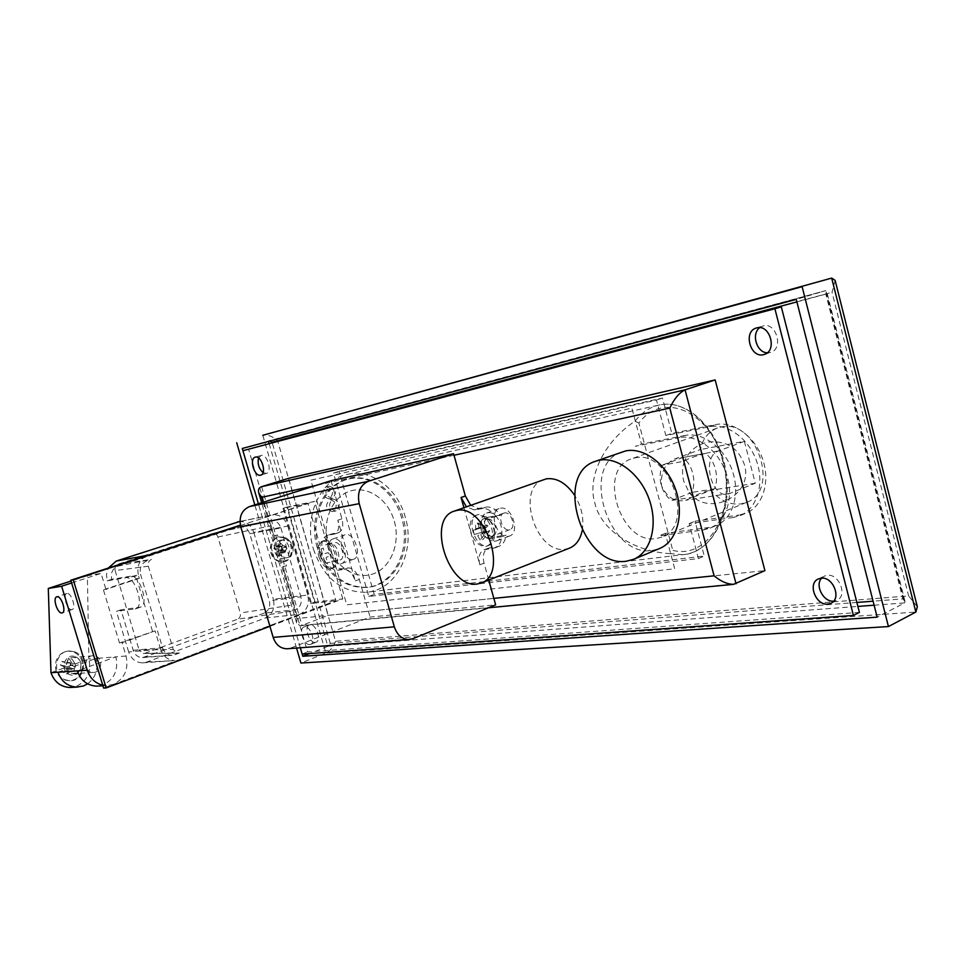 <?xml version="1.0" encoding="UTF-8"?>
<svg xmlns="http://www.w3.org/2000/svg" width="966" height="966" viewBox="0 0 966 966"><rect width="100%" height="100%" fill="white"/><g stroke="black" fill="none" stroke-linecap="round" stroke-linejoin="round"><path stroke-width="0.72" stroke-dasharray="4.83 3.62" d="M720.805 427.069C756.161 417.626 781.035 490.776 746.477 502.405L740.886 503.938C729.849 505.085 719.875 500.533 710.988 490.281L685.631 500.267C675.246 502.549 667.216 497.731 661.541 485.801C660.527 472.628 664.91 463.692 674.703 458.983L700.29 449.576C702.801 438.733 708.501 431.548 717.412 428.01L720.805 427.069M634.747 457.956C669.776 448.779 696.051 525.721 661.807 537.084L656.264 538.557C620.522 545.126 596.759 469.452 631.378 458.874L634.747 457.956M744.375 441.341L718.716 450.893C700.278 456.592 712.159 501.74 729.837 493.421L755.279 483.241L744.375 441.341L700.29 449.576M718.716 450.893L674.703 458.983M755.279 483.241L710.988 490.281M729.837 493.421L685.631 500.267M543.761 479.534C515.132 487.999 536.07 554.726 565.496 549.171L569.542 548.12M582.22 530.503C584.164 518.476 581.58 506.667 574.48 495.075M340.757 563.758L341.578 563.552C350.308 561.161 342.387 536.613 333.584 538.799L332.896 538.98C324.165 541.346 331.893 565.69 340.757 563.758M352.795 559.435L353.628 559.229C362.407 556.814 354.546 532.411 345.695 534.621L345.007 534.79C336.228 537.181 343.896 561.391 352.795 559.435M495.558 541.141L496.862 540.803C507.887 537.507 498.927 510.084 487.697 512.789L486.623 513.067C475.574 516.303 484.244 543.52 495.558 541.141M508.188 536.396L509.505 536.058C520.565 532.737 511.678 505.484 500.412 508.213L499.325 508.49C488.241 511.751 496.85 538.787 508.188 536.396M621.911 451.943C579.298 464.851 608.339 558.119 652.376 550.439L659.5 548.555M821.607 578.163L824.288 576.122L827.198 575.325C839.116 573.454 847.858 595.672 837.003 600.26L833.646 601.142M759.711 327.667L763.104 325.953C776.302 321.811 783.957 348.811 770.614 352.385L767.245 352.795M258.562 457.981L260.989 455.469C267.147 453.392 272.714 471.988 266.375 473.412L263.042 472.628M315.254 642.414C309.265 643.344 303.674 626.668 309.398 624.966L310.134 624.797C316.087 623.734 321.787 640.506 316.051 642.221L315.254 642.414M309.796 644.551C303.831 645.469 298.216 628.757 303.928 627.055L304.664 626.886C310.605 625.835 316.305 642.656 310.593 644.37L309.796 644.551M342.785 598.908L314.735 501.39L286.999 507.065L314.53 602.168L342.785 598.908L269.925 626.318M240.449 525.516L314.735 501.39M238.819 521.616C245.956 521.024 250.955 524.623 253.829 532.423L287.783 526.059C284.849 518.005 279.754 514.286 272.497 514.866L307.876 503.274L335.963 600.719L103.616 688.07M307.876 503.274L283.026 508.358L310.641 603.617L335.963 600.719M310.641 603.617L314.53 602.168M283.026 508.358L286.999 507.065M685.111 435.449L641.484 444.094L631.897 408.111L310.883 480.162L346.746 604.825L674.715 568.793L665.272 533.365L709.358 527.424L716.217 525.576C732.82 518.863 740.487 494.037 732.397 470.877C724.5 447.644 702.765 431.73 685.111 435.449L678.893 437.67L635.29 446.28L641.484 444.094M665.272 533.365L659.198 535.84L703.26 529.96L710.107 528.112C726.698 521.411 734.329 496.512 726.215 473.268C718.281 449.963 696.534 433.963 678.893 437.67M859.414 612.396L307.586 651.929L282.748 566.571L286.491 566.004L277.496 535.019L273.764 535.695L248.564 449.069M302.165 654.079L307.586 651.929M300.329 647.775L258.381 503.757L300.329 647.775M288.629 478.315L328.235 615.366L764.915 570.64M736.044 583.79L301.972 625.388L328.235 615.366M261.641 486.683L301.972 625.388L300.112 625.811L296.647 622.961L296.948 618.554L493.843 598.377M333.089 511.473L332.497 511.63C325.699 509.13 324.781 505.17 329.732 499.76L330.251 499.627C337.074 502.066 338.028 506.015 333.089 511.473M336.096 510.893L335.504 511.05C328.694 508.539 327.776 504.578 332.727 499.144L333.258 499.011C340.092 501.463 341.034 505.423 336.096 510.893M329.442 498.734L328.923 498.867C322.052 496.415 321.098 492.455 326.073 487.009L326.52 486.888C333.415 489.291 334.393 493.24 329.442 498.734M332.437 498.13L331.918 498.263C325.035 495.787 324.093 491.827 329.068 486.357L329.515 486.248C336.422 488.651 337.4 492.612 332.437 498.13M413.013 638.671L288.025 648.705M463.921 507.705L479.824 564.772C478.098 557.189 479.486 552.202 483.978 549.823L494.761 547.927C498.685 546.273 501.028 542.554 501.777 536.758L506.051 535.152L494.375 536.903C485.97 538.642 480.235 518.005 488.881 517.052L500.509 515.12C496.017 509.154 491.223 506.486 486.115 507.102L478.568 508.418L470.696 505.315M501.777 536.758L490.124 538.485L494.375 536.903M488.736 580.035L484.038 563.154C482.324 555.571 483.712 550.596 488.216 548.217L499.011 546.321C502.948 544.667 505.29 540.936 506.051 535.152M490.124 538.485C481.732 540.223 475.972 519.539 484.606 518.597L496.222 516.677L500.509 515.12M484.606 518.597L488.881 517.052M496.222 516.677C491.73 510.7 486.936 508.019 481.841 508.635L474.294 509.939L466.421 506.824M290.838 647.993L370.087 617.069L495.643 604.849M331.036 480.694L341.952 518.802C343.63 526.023 342.556 530.624 338.752 532.604L332.147 533.8C328.331 534.717 326.206 538.122 325.771 544.027L334.659 542.554C341.203 541.02 346.492 559.459 339.682 560.026L330.758 561.355C334.393 566.595 338.197 569.059 342.181 568.745L348.158 567.899C352.928 568.008 356.647 571.848 359.304 579.419L370.087 617.069M328.078 535.2C324.262 536.106 322.149 539.523 321.726 545.428L330.589 543.967C337.134 542.433 342.435 560.92 335.625 561.463L326.725 562.792C330.36 568.044 334.164 570.52 338.136 570.206L344.101 569.36C348.871 569.481 352.59 573.333 355.259 580.916L337.846 520.191C339.525 527.424 338.462 532.024 334.671 534.005L328.078 535.2L332.147 533.8M338.136 570.206L342.181 568.745M50.981 672.71L88.848 659.041C91.516 671.768 87.351 680.861 76.35 686.319L72.003 687.369M66.92 593.498L66.666 593.559C62.235 594.597 67.403 610.633 71.834 609.606L72.124 609.534C76.555 608.495 71.327 592.363 66.92 593.498M58.008 672.227L96.057 658.45L115.86 656.844C118.589 669.957 114.362 679.327 103.157 684.942L98.737 686.005M265.517 617.926L299.858 614.291C306.995 610.621 309.627 604.185 307.768 595.008L273.342 599.234C275.153 608.121 272.545 614.352 265.517 617.926L146.747 662.072L142.521 662.869C135.82 662.567 131.195 658.921 128.659 651.929L160.573 649.212L155.079 630.883L122.066 642.74L126.075 656.023C128.84 669.269 124.59 678.736 113.324 684.411L106.429 685.618L102.734 685.196M71.617 582.969L101.08 573.369L105.946 589.429L103.41 589.828L119.494 642.994L122.066 642.74M87.604 683.843C95.767 677.456 98.592 668.991 96.057 658.45L88.848 659.041L87.387 575.748L101.08 573.369M87.387 575.748L71.037 581.061M249.783 533.751L280.877 527.943C278.933 522.618 275.551 520.131 270.746 520.505L239.822 526.555C244.555 526.18 247.876 528.583 249.783 533.751L269.345 600.683C270.565 606.624 268.814 610.79 264.116 613.156L295.596 609.679C300.366 607.24 302.129 602.965 300.885 596.855L269.345 600.683M280.877 527.943L300.885 596.855M160.573 649.212C163.182 656.445 167.903 660.213 174.737 660.539L146.747 662.072M299.858 614.291L179.048 659.706M117.852 566.136L151.433 559.447C148.74 560.703 147.701 562.961 148.341 566.209L173.288 649.538L177.563 653.282L179.41 653.016L155.755 653.161L142.497 657.58C137.993 657.399 134.89 654.972 133.199 650.275L120.979 609.8L140.444 607.167C149.573 604.933 139.478 573.84 130.374 576.231L111.766 579.31C110.462 572.947 112.491 568.551 117.852 566.136L238.819 526.796M148.341 566.209L115.135 570.568C114.531 567.465 115.534 565.315 118.142 564.108L212.786 533.437C215.237 533.244 216.939 534.427 217.893 536.987L240.268 612.975C240.848 615.922 239.954 617.986 237.6 619.194L254.577 616.682L155.755 653.161L143.197 653.475L139.068 649.925L173.288 649.538M217.893 536.987L271.18 525.721C270.202 523.053 268.463 521.821 265.976 522.014L212.363 533.558M120.979 609.8L116.403 611.369L135.82 608.773C144.924 606.551 134.793 575.398 125.725 577.765L107.178 580.82L106.477 574.287L108.228 568.105M133.199 650.275L162.554 647.739L140.601 574.529L125.725 577.765L138.5 575.664C136.496 565.762 139.587 558.964 147.798 555.257M162.554 647.739C164.305 652.569 167.456 655.081 172.045 655.262L145.238 657.049M179.41 653.016L174.834 654.719M144.985 653.233L237.6 619.194M264.116 613.156L254.577 616.682L291.478 611.212C293.869 609.969 294.763 607.819 294.171 604.764L240.268 612.975M271.18 525.721L294.171 604.764M115.135 570.568L139.068 649.925M146.772 560.968C141.326 563.456 139.261 567.972 140.601 574.529M118.142 564.108L151.433 559.447M111.766 579.31L107.178 580.82M253.829 532.423L273.342 599.234M128.659 651.929L116.403 611.369M155.079 630.883L119.494 642.994M152.459 631.16L136.713 578.719L103.41 589.828M136.713 578.719L139.297 578.296L138.5 575.664M139.297 578.296L105.946 589.429M126.075 656.023L115.86 656.844L77.292 670.899M287.783 526.059L307.768 595.008M917.326 606.745L908.608 595.913L335.564 641.279L277.592 440.665C272.714 436.342 267.824 434.531 262.909 435.243M835.119 280.357L832.028 292.3L908.608 595.913M335.564 641.279C333.536 646.87 330.312 650.794 325.904 653.064L300.921 663.038M874.109 605.199L904.647 602.905L825.761 290.621L826.63 291.177L825.87 294.135L902.86 598.872L873.095 601.19M270.009 441.015L242.273 448.478M296.55 648.065L254.819 504.892M268.524 441.414L825.761 290.621L796.262 299.375M288.146 557.418C297.613 554.593 292.3 536.263 283.038 539.837C273.487 542.602 278.884 561.125 288.146 557.418M269.152 443.575L327.86 646.326L309.627 653.559M902.86 598.872L905.021 601.564L904.647 602.905L877.164 617.165M856.866 602.446L330.275 643.368L327.86 646.326L857.88 606.419M733.351 517.462L689.181 523.608L698.43 558.577L368.783 596.457L333.475 473.074L656.445 400.009L665.852 435.509L709.587 426.731C727.265 422.963 748.928 438.576 756.692 461.458C764.661 484.292 756.861 508.865 740.222 515.59L733.351 517.462L739.244 515.023L695.049 521.205L704.262 556.066L374.216 594.392L339.054 471.323L662.483 398.016L671.841 433.408L715.589 424.593C733.291 420.814 754.917 436.342 762.669 459.152C770.602 481.889 762.766 506.401 746.114 513.139L739.244 515.023M330.275 643.368L272.231 442.754M698.43 558.577L704.262 556.066M368.783 596.457L374.216 594.392M333.475 473.074L339.054 471.323M656.445 400.009L662.483 398.016M665.852 435.509L671.841 433.408M689.181 523.608L695.049 521.205M279.331 540.489C288.568 536.927 293.869 555.196 284.427 558.01C275.165 561.705 269.792 543.242 279.331 540.489M476.999 515.071L475.827 515.373C470.659 518.03 469.053 523.705 470.985 532.375C474.221 541.697 479.124 546.382 485.705 546.418L487.142 546.056C492.213 543.399 493.795 537.748 491.887 529.114C488.567 519.636 483.604 514.95 476.999 515.071M473.123 530.298L485.113 526.724L473.123 530.298L474.294 534.512L486.272 530.926L474.294 534.512M475.695 530.044L475.489 523.5L485.053 525.89L487.866 525.444L478.303 523.041L475.489 523.5M478.303 523.041L478.991 528.197L480.187 529.332L484.147 528.571L488.639 526.168L480.187 529.332M485.318 532.809L489.81 530.382L481.37 533.57L485.318 532.809L484.147 528.571M478.713 514.443L477.554 514.757C465.431 518.295 475.006 548.35 487.419 545.778L488.856 545.404C491.646 544.269 493.421 541.733 494.206 537.808C495.063 529.622 492.515 522.703 486.538 517.052L478.713 514.443M504.469 512.946L503.805 513.127C497.152 515.083 502.332 531.312 509.142 529.827L509.891 529.634C516.544 527.653 511.255 511.352 504.469 512.946M487.262 531.626L489.484 531.276L482.903 539.62L480.09 540.042L487.262 531.626M476.178 528.644L485.053 525.89M481.37 533.57L480.875 534.971L482.903 539.62M480.09 540.042L476.866 534.258M486.671 531.711L478.061 535.393M323.755 540.755L323.67 540.779C313.721 543.532 323.344 571.57 333.016 568.008L333.27 567.923C343.22 565.134 333.33 536.867 323.755 540.755M319.058 557.346C322.294 565.412 326.399 569.167 331.386 568.6L331.64 568.515C335.89 566.124 336.856 560.799 334.562 552.54C331.241 544.365 327.1 540.622 322.125 541.322L322.028 541.346C317.729 543.737 316.727 549.074 319.058 557.346M320.012 555.112L321.255 558.783L323.018 558.263L324.021 559.169L326.097 563.202L328.186 562.574L326.097 558.529L326.351 557.237L329.43 556.259L328.174 552.576L325.107 553.554L324.105 552.649L323.296 548.145L321.207 548.809L321.775 554.593L320.012 555.112M74.756 651.881C88.824 656.699 84.742 681.489 69.926 680.704L65.362 679.835C51.415 675.234 55.002 650.734 69.516 650.963L74.756 651.881M81.941 670.947C79.538 677.154 75.215 680.426 68.997 680.764L64.42 679.895C56.849 675.983 54.108 669.619 56.197 660.792C58.528 654.827 62.657 651.591 68.574 651.048L73.814 651.965C81.289 655.902 83.994 662.229 81.941 670.947M70.989 665.224L75.348 666.782L74.104 670.525L75.42 664.717L70.989 665.224L70.325 663.69L72.16 659.319L74.998 663.714L71.52 662.35L68.707 657.943L72.16 659.319M68.707 657.943L66.871 662.326L65.447 663.038L61.788 661.42L70.615 662.809L69.806 666.757L64.191 666.794L64.843 668.327L63.744 672.674L69.769 667.578L73.247 668.943L67.209 674.027L63.744 672.674M64.191 666.794L60.52 665.176L61.788 661.42M75.433 656.82C85.974 660.527 79.828 678.989 69.492 674.497C58.829 670.802 65.133 652.195 75.433 656.82M64.843 668.327L69.769 667.578M60.52 665.176L69.335 666.576M65.447 663.038L71.073 662.99L66.871 662.326M70.325 663.69L74.998 663.714M75.348 666.782L75.42 664.717M69.733 668.967L73.694 668.303L68.308 669.692L69.733 668.967L74.104 670.525M67.209 674.027L68.308 669.692M95.839 656.264C103.628 658.945 101.442 672.783 93.267 672.408L90.647 671.913C82.895 669.305 84.936 655.552 93.014 655.757L95.839 656.264M71.23 673.205L73.814 673.688C81.881 674.051 84.054 660.515 76.374 657.894L73.585 657.399C65.616 657.194 63.599 670.658 71.23 673.205M394.321 521.242C400.588 542.904 391.097 567.368 373.528 573.756C356.056 580.469 334.502 566.788 328.15 544.232C321.533 521.773 332.038 496.717 349.958 491.139C367.78 485.234 388.32 499.494 394.321 521.242C400.588 542.904 391.097 567.368 373.528 573.756C356.056 580.469 334.502 566.788 328.15 544.232C321.533 521.773 332.038 496.717 349.958 491.139C367.78 485.234 388.32 499.494 394.321 521.242M317.259 547.77C307.816 517.378 324.105 483.109 349.016 478.919C370.944 474.016 394.828 492.358 401.771 518.416C411.444 549.847 393.416 585.77 365.933 587.497C343.015 587.739 326.786 574.504 317.259 547.77M318.611 547.553C309.168 517.112 325.47 482.819 350.392 478.629C372.333 473.702 396.229 492.08 403.184 518.162C412.856 549.642 394.828 585.601 367.334 587.328C344.391 587.57 328.15 574.311 318.611 547.553M670.332 553.639C633.732 551.767 600.876 529.839 594.923 503.31C586.676 477.421 604.028 441.534 635.036 421.164C641.931 412.385 650.082 406.976 659.476 404.959C685.317 399.055 713.85 425.269 722.761 461.12C734.981 504.373 715.118 553.071 682.684 554.701L670.332 553.639L672.759 550.366C709.141 560.002 736.346 509.311 723.123 461.434C711.254 413.013 664.125 389.564 638.864 423.06L672.759 550.366M313.419 549.099C323.743 578.066 341.324 592.46 366.138 592.291C396.132 590.528 415.815 551.405 405.297 517.184C397.738 488.82 371.668 468.812 347.76 474.282C320.784 478.955 303.179 516.122 313.419 549.099M684.447 461.18L684.339 461.47C682.177 467.556 681.972 474.125 683.735 481.189L689.132 492.406L693.902 496.983C694.856 495.172 701.811 492.443 714.743 488.772C716.917 482.686 717.134 476.129 715.383 469.09C713.451 462.11 710.143 456.87 705.458 453.392C692.489 457.063 685.486 459.659 684.447 461.18L661.831 465.274C657.822 479.764 660.937 491.513 671.189 500.533L691.994 492.406C694.18 486.405 694.397 479.933 692.67 473.002C690.762 466.131 687.466 460.975 682.793 457.546L661.831 465.274M705.458 453.392L682.793 457.546M714.743 488.772L691.994 492.406M693.902 496.983L671.189 500.533M638.864 423.06L635.036 421.164M284.596 538.002C290.368 541.757 292.432 547.239 290.802 554.448C289.281 558.71 286.552 561.186 282.615 561.874L277.17 560.896C271.325 557.153 269.236 551.634 270.903 544.353C272.4 540.211 275.032 537.772 278.836 537.024L284.596 538.002M281.903 549.243L285.381 550.753L284.39 553.82L286.661 548.253L281.903 549.243L281.408 547.915L282.941 544.281L286.334 547.396L283.654 546.032L277.628 547.07L274.899 545.416L282.941 546.358L282.301 549.63L276.626 550.149L276.348 554.991L282.265 550.318L284.958 551.671L279.802 552.83L280.913 552.31L284.39 553.82M278.727 546.551L280.273 542.916L282.941 544.281M276.626 550.149L273.897 548.507L274.899 545.416M285.586 537.82C295.499 542.288 293.978 560.944 283.593 561.717L278.148 560.739C268.258 556.416 269.586 537.845 279.814 536.842L285.586 537.82M273.897 548.507L281.939 549.449M277.628 547.07L282.941 546.358M280.273 542.916L283.654 546.032M281.408 547.915L286.334 547.396M285.381 550.753L286.661 548.253M280.913 552.31L285.658 551.345M276.348 554.991L279.029 556.344L284.958 551.671M279.029 556.344L279.802 552.83M277.133 551.477L282.265 550.318M703.26 529.96L709.358 527.424M454.008 455.264L316.087 485.439M263.114 502.26L296.948 618.554M492.877 548.41L497.128 546.804M485.294 549.485L489.533 547.879M479.824 564.772L484.038 563.154M481.841 508.635L486.115 507.102M474.294 509.939L478.568 508.418M333.995 534.174L338.076 532.773M337.846 520.191L341.952 518.802M344.101 569.36L348.158 567.899M355.259 580.916L359.304 579.419M271.06 515.228L239.991 521.459M139.72 607.336L135.107 608.942M277.592 440.665L832.028 292.3M262.8 435.28L325.904 653.064L915.853 612.07M796.902 301.887L825.87 294.135M709.587 426.731L715.589 424.593M484.69 518.67C476.129 519.599 481.829 540.103 490.16 538.376L494.423 533.341C494.966 528.209 493.36 523.862 489.617 520.312L484.69 518.67M487.468 519.116C494.218 517.534 499.567 533.981 492.95 535.949L492.189 536.154C485.427 537.615 480.174 521.242 486.804 519.297L487.468 519.116M746.477 502.405L661.807 537.084M717.412 428.01L631.378 458.874M341.578 563.552L353.628 559.229M496.862 540.803L509.505 536.058M818.25 578.996L824.288 576.122M756.33 328.017L762.717 326.061M255.229 457.172L260.892 455.493M303.928 627.055L309.398 624.966M710.107 528.112L716.217 525.576M310.593 644.37L316.051 642.221M260.735 475.139L266.375 473.412M764.275 354.437L770.614 352.385M830.989 603.231L837.003 600.26M296.647 622.961L261.653 502.718M488.422 607.795L300.112 625.811M486.623 513.067L499.325 508.49M332.896 538.98L345.007 534.79M335.504 511.05L332.497 511.63M331.918 498.263L328.923 498.867M483.978 549.823L488.216 548.217M334.671 534.005L338.752 532.604M329.515 486.248L326.52 486.888M333.258 499.011L330.251 499.627M494.761 547.927L499.011 546.321M66.666 593.559L56.752 596.831M102.927 685.8L106.429 685.618M239.822 526.555L270.746 520.505M142.521 662.869L174.737 660.539M239.991 521.386L272.497 514.866M212.786 533.437L265.976 522.014M140.444 607.167L135.82 608.773M142.497 657.58L172.045 655.262M177.563 653.282L143.197 653.475M72.124 609.534L62.235 612.867M825.797 290.609L268.415 440.907M905.021 601.564L826.63 291.177M740.222 515.59L746.114 513.139M477.554 514.757L475.827 515.373M503.805 513.127L486.804 519.297L489.617 520.312L486.538 517.052M509.891 529.634L492.95 535.949L494.423 533.341L494.206 537.808M488.856 545.404L487.142 546.056M323.67 540.779L322.028 541.346M333.27 567.923L331.64 568.515M69.926 680.704L68.997 680.764M69.516 650.963L68.574 651.048M93.267 672.408L78.21 673.399M93.014 655.757L73.585 657.399M350.392 478.629L349.016 478.919M347.76 474.282L659.476 404.959C689.301 398.753 720.056 431.476 726.046 471.903C732.554 512.258 713.065 552.202 682.684 554.701L366.138 592.291M689.132 492.406C708.368 518.344 754.229 495.425 744.375 464.537C738.278 447.85 726.251 440.351 708.295 442.042C696.921 444.481 688.939 450.953 684.339 461.47M367.334 587.328L365.933 587.497M283.593 561.717L282.615 561.874M279.814 536.842L278.836 537.024"/><path stroke-width="1.45" d="M477.216 584.007L481.177 583.017C508.961 574.456 485.004 503.274 456.701 510.483L454.213 511.135C426.284 519.285 448.417 589.031 477.216 584.007M481.177 583.017L569.542 548.12C576.086 545.331 580.312 539.463 582.22 530.503M574.48 495.075C566.016 482.94 556.621 477.53 546.309 478.846L454.213 511.135M626.475 561.186L633.563 559.326C650.746 552.419 658.305 525.419 649.369 499.881C640.639 474.282 617.576 456.459 599.282 460.239L595.467 461.277C553.059 474.089 582.595 568.636 626.475 561.186M633.563 559.326L659.5 548.555C676.768 541.6 684.496 514.89 675.705 489.726C667.108 464.513 644.117 447.053 625.751 450.893L595.467 461.277M833.646 601.142C823.491 602.289 814.616 585.299 821.607 578.163M827.826 604.1C815.811 605.694 807.347 583.476 818.25 578.996L821.16 578.199C833.078 576.352 841.845 598.642 830.989 603.231L827.826 604.1M767.245 352.795C756.692 352.699 751.029 333.85 759.711 327.667M763.599 354.631C750.328 358.483 742.926 331.471 756.33 328.017L756.728 327.909C769.914 323.767 777.606 350.875 764.275 354.437L763.599 354.631M263.042 472.628C258.828 468.57 257.33 463.68 258.562 457.981M260.566 475.175C254.408 477.119 248.902 458.584 255.229 457.172L255.326 457.135C261.46 455.071 267.063 473.714 260.735 475.139L260.566 475.175M73.271 579.829L70.796 580.252L103.616 688.07L106.163 687.937L73.271 579.829L240.449 525.516M106.163 687.937L269.925 626.318M70.796 580.252L240.377 525.19L147.798 555.257L116.318 561.053L239.991 521.386M853.425 615.451L859.414 612.396L781.313 306.838L774.901 308.746L853.425 615.451L302.165 654.079L300.329 647.775L302.793 656.264L877.164 617.165L796.262 299.375L242.273 448.478L258.381 503.757L242.925 450.711L781.313 306.838M242.925 450.711L774.901 308.746M493.843 598.377L714.091 575.821C720.648 581.303 727.096 584.152 733.448 584.37L764.915 570.64L715.166 379.916L288.629 478.315L261.641 486.683C258.84 487.576 257.898 489.677 258.816 492.986L261.677 497.333L263.114 502.26M714.091 575.821L669.788 408.063C674.256 398.68 679.352 392.607 685.063 389.841L715.166 379.916M288.025 648.705L286.89 648.79C280.297 648.512 275.733 644.72 273.173 637.415L394.333 626.837C397.098 634.964 401.941 639.202 408.86 639.54L413.013 638.671L495.643 604.849L488.736 580.035M394.333 626.837L359.219 503.648L240.763 526.76L273.173 637.415M240.763 526.76C238.771 516.834 241.705 510.096 249.554 506.558L368.312 481.322C360.064 485.149 357.034 492.588 359.219 503.648M249.554 506.558L331.036 480.694L453.585 453.73L368.312 481.322M466.421 506.824L461.072 497.478L463.921 507.705M470.696 505.315L465.346 495.993L453.585 453.73M72.003 687.369L69.637 687.49C60.568 686.838 54.35 681.924 50.981 672.71L87.254 670.211L61.631 586.229L71.617 582.969M87.604 683.843L83.499 685.957L76.761 687.128C67.644 686.476 61.389 681.513 58.008 672.227M57.006 596.771L56.752 596.831C52.357 597.857 57.549 613.953 61.945 612.939L62.235 612.867C66.642 611.852 61.377 595.648 57.006 596.771M98.737 686.005L96.322 686.138C87.073 685.474 80.733 680.39 77.292 670.899M102.734 685.196C95.175 683.252 90.007 678.253 87.254 670.211M71.037 581.061L48.3 588.451L61.631 586.229M48.3 588.451L50.981 672.71M108.228 568.105L116.318 561.053M262.909 435.243L802.118 286.673L888.442 626.56L300.921 663.038L296.55 648.065M915.853 612.07L831.678 278.111L835.119 280.357L917.326 606.745L915.853 612.07L888.442 626.56M272.231 442.754L270.009 441.015M254.819 504.892L236.706 442.754M309.627 653.559L302.793 656.264M268.524 441.414L269.152 443.575M262.8 435.28L802.118 286.673M261.641 486.683L685.063 389.841L736.044 583.79M669.788 408.063L454.008 455.264M316.087 485.439L261.677 497.333M461.072 497.478L465.346 495.993M239.991 521.459L237.407 521.978M272.086 442.259L796.902 301.887M857.88 606.419L874.109 605.199M873.095 601.19L856.866 602.446M261.653 502.718L258.816 492.986M733.448 584.37L488.422 607.795M408.86 639.54L286.89 648.79M69.637 687.49L76.761 687.128M96.322 686.138L102.927 685.8M831.75 278.087L262.861 435.268M78.21 673.399L73.814 673.688"/></g></svg>

